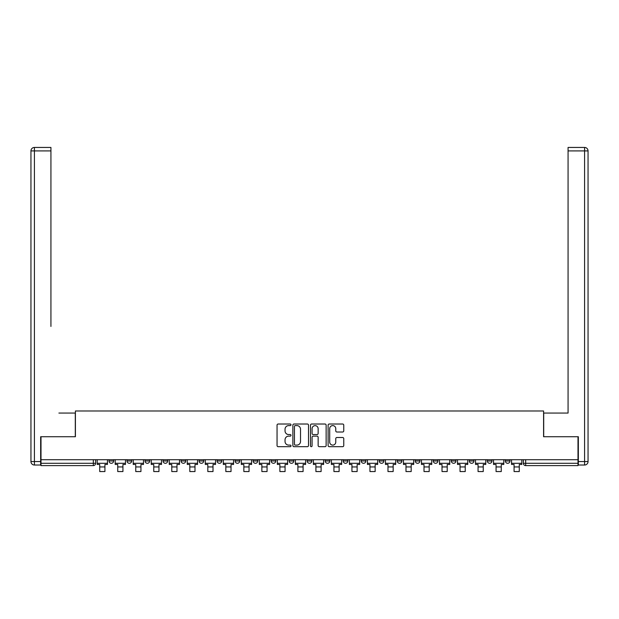 <?xml version="1.0" encoding="UTF-8"?>
<svg xmlns="http://www.w3.org/2000/svg" width="619" height="619" viewBox="0 0 619 619"><rect width="100%" height="100%" fill="white"/><g stroke="black" fill="none" stroke-linecap="round" stroke-linejoin="round"><path stroke-width="0.93" d="M291.023 424.804A0.797 0.797 0 0 0 290.226 424.015L278.186 424.015A1.137 1.137 0 0 0 277.049 425.145L277.049 445.548A1.137 1.137 0 0 0 278.186 446.686L290.226 446.686A0.797 0.797 0 0 0 291.023 445.889A0.797 0.797 0 0 0 290.226 445.1L288.671 445.1A3.629 3.629 0 0 1 285.042 441.471L285.042 439.769A3.629 3.629 0 0 1 288.671 436.14L290.226 436.14A0.797 0.797 0 0 0 291.023 435.35A0.797 0.797 0 0 0 290.226 434.553L288.671 434.553A3.629 3.629 0 0 1 285.042 430.932L285.042 429.23A3.629 3.629 0 0 1 288.671 425.601L290.226 425.601A0.797 0.797 0 0 0 291.023 424.804M487.346 460.985L487.346 459.716L487.346 460.985A2.314 2.314 0 0 0 489.66 463.298A2.314 2.314 0 0 1 487.346 460.985L491.966 460.985A2.314 2.314 0 0 1 489.66 463.298M469.334 460.985L469.334 459.716L469.334 460.985A2.314 2.314 0 0 0 471.639 463.298A2.314 2.314 0 0 1 469.334 460.985L473.953 460.985A2.314 2.314 0 0 1 471.639 463.298M415.287 459.716L415.287 460.985L419.906 460.985A2.314 2.314 0 0 1 417.593 463.298A2.314 2.314 0 0 1 415.287 460.985L415.287 459.716M397.266 459.716L397.266 460.985L401.886 460.985A2.314 2.314 0 0 1 399.58 463.298A2.314 2.314 0 0 1 397.266 460.985L397.266 459.716M289.174 459.716L289.174 460.985L293.793 460.985A2.314 2.314 0 0 1 291.487 463.298A2.314 2.314 0 0 1 289.174 460.985L289.174 459.716M271.161 459.716L271.161 460.985L275.78 460.985A2.314 2.314 0 0 1 273.466 463.298A2.314 2.314 0 0 1 271.161 460.985L271.161 459.716M181.081 460.985L181.081 459.716L181.081 460.985A2.314 2.314 0 0 0 183.386 463.298A2.314 2.314 0 0 1 181.081 460.985L185.7 460.985A2.314 2.314 0 0 1 183.386 463.298M163.068 459.716L163.068 460.985L167.687 460.985A2.314 2.314 0 0 1 165.374 463.298A2.314 2.314 0 0 1 163.068 460.985L163.068 459.716M145.047 459.716L145.047 460.985L149.666 460.985A2.314 2.314 0 0 1 147.361 463.298A2.314 2.314 0 0 1 145.047 460.985L145.047 459.716M127.034 460.985L127.034 459.716L127.034 460.985A2.314 2.314 0 0 0 129.34 463.298A2.314 2.314 0 0 1 127.034 460.985L131.654 460.985A2.314 2.314 0 0 1 129.34 463.298A2.314 2.314 0 0 0 131.654 460.985A2.314 2.314 0 0 1 129.34 463.298M109.021 460.985L109.021 459.716L109.021 460.985A2.314 2.314 0 0 0 111.327 463.298A2.314 2.314 0 0 1 109.021 460.985L113.641 460.985A2.314 2.314 0 0 1 111.327 463.298A2.314 2.314 0 0 0 113.641 460.985A2.314 2.314 0 0 1 111.327 463.298M342.632 432.008A1.137 1.137 0 0 0 343.762 430.87L343.762 425.145A1.137 1.137 0 0 0 342.632 424.015L329.254 424.015A1.137 1.137 0 0 0 328.116 425.145L328.116 445.548A1.137 1.137 0 0 0 329.254 446.686L342.632 446.686A1.137 1.137 0 0 0 343.762 445.548L343.762 438.639A1.137 1.137 0 0 0 342.632 437.501L336.906 437.501A1.137 1.137 0 0 0 335.769 438.639L335.769 442.067A3.033 3.033 0 0 1 332.736 445.1A3.033 3.033 0 0 1 329.703 442.067L329.703 428.634A3.033 3.033 0 0 1 332.736 425.601A3.033 3.033 0 0 1 335.769 428.634L335.769 430.87A1.137 1.137 0 0 0 336.906 432.008L342.632 432.008M41.001 459.716L41.001 436.735L75.41 436.735L75.41 410.985L543.59 410.985L543.59 436.735L577.999 436.735L577.999 459.716L41.001 459.716L41.001 463.298L95.62 463.298L95.62 459.716M308.51 425.145A1.137 1.137 0 0 0 307.372 424.015L294.002 424.015A1.137 1.137 0 0 0 292.864 425.145L292.864 445.548A1.137 1.137 0 0 0 294.002 446.686L307.372 446.686A1.137 1.137 0 0 0 308.51 445.548L308.51 425.145M311.628 424.015L324.998 424.015A1.137 1.137 0 0 1 326.136 425.145L326.136 445.548A1.137 1.137 0 0 1 324.998 446.686L319.28 446.686A1.137 1.137 0 0 1 318.143 445.548L318.143 437.277A1.137 1.137 0 0 0 317.013 436.14L313.214 436.14A1.137 1.137 0 0 0 312.077 437.277L312.077 445.889A0.797 0.797 0 0 1 311.287 446.686A0.797 0.797 0 0 1 310.49 445.889L310.49 425.145A1.137 1.137 0 0 1 311.628 424.015M523.38 459.716L523.38 463.298L577.999 463.298L577.999 465.604L525.686 465.604A2.314 2.314 0 0 1 523.38 463.298L523.38 459.716M577.999 459.716L577.999 463.298M93.314 459.716L93.314 465.604A2.314 2.314 0 0 0 95.62 463.298A2.314 2.314 0 0 1 93.314 465.604L41.001 465.604L41.001 463.298M509.979 459.716L509.979 460.985A2.314 2.314 0 0 1 507.673 463.298A2.314 2.314 0 0 1 505.359 460.985L509.979 460.985M505.359 459.716L505.359 460.985M491.966 459.716L491.966 460.985L491.966 459.716M473.953 459.716L473.953 460.985L473.953 459.716M455.932 459.716L455.932 460.985A2.314 2.314 0 0 1 453.626 463.298A2.314 2.314 0 0 1 451.313 460.985L455.932 460.985L455.932 459.716M451.313 459.716L451.313 460.985M437.919 459.716L437.919 460.985A2.314 2.314 0 0 1 435.614 463.298A2.314 2.314 0 0 1 433.3 460.985L437.919 460.985A2.314 2.314 0 0 1 435.614 463.298A2.314 2.314 0 0 0 437.919 460.985M433.3 459.716L433.3 460.985M419.906 459.716L419.906 460.985L419.906 459.716M401.886 459.716L401.886 460.985L401.886 459.716M383.873 459.716L383.873 460.985A2.314 2.314 0 0 1 381.559 463.298A2.314 2.314 0 0 1 379.254 460.985L383.873 460.985M379.254 459.716L379.254 460.985M365.86 459.716L365.86 460.985A2.314 2.314 0 0 1 363.546 463.298A2.314 2.314 0 0 1 361.241 460.985L365.86 460.985A2.314 2.314 0 0 1 363.546 463.298A2.314 2.314 0 0 0 365.86 460.985M361.241 459.716L361.241 460.985M347.839 459.716L347.839 460.985A2.314 2.314 0 0 1 345.534 463.298A2.314 2.314 0 0 1 343.22 460.985A2.314 2.314 0 0 0 345.534 463.298M343.22 459.716L343.22 460.985L347.839 460.985M329.826 459.716L329.826 460.985A2.314 2.314 0 0 1 327.513 463.298A2.314 2.314 0 0 1 325.207 460.985L329.826 460.985L329.826 459.716M325.207 459.716L325.207 460.985M311.814 459.716L311.814 460.985A2.314 2.314 0 0 1 309.5 463.298A2.314 2.314 0 0 1 307.186 460.985L311.814 460.985A2.314 2.314 0 0 1 309.5 463.298A2.314 2.314 0 0 0 311.814 460.985L311.814 459.716M307.186 459.716L307.186 460.985M293.793 459.716L293.793 460.985M275.78 459.716L275.78 460.985L275.78 459.716M257.759 459.716L257.759 460.985A2.314 2.314 0 0 1 255.454 463.298A2.314 2.314 0 0 1 253.14 460.985L257.759 460.985L257.759 459.716M253.14 459.716L253.14 460.985M239.746 459.716L239.746 460.985A2.314 2.314 0 0 1 237.441 463.298A2.314 2.314 0 0 1 235.127 460.985L239.746 460.985M235.127 459.716L235.127 460.985M221.734 459.716L221.734 460.985A2.314 2.314 0 0 1 219.42 463.298A2.314 2.314 0 0 1 217.114 460.985A2.314 2.314 0 0 0 219.42 463.298M217.114 459.716L217.114 460.985L221.734 460.985M203.713 459.716L203.713 460.985A2.314 2.314 0 0 1 201.407 463.298A2.314 2.314 0 0 1 199.094 460.985A2.314 2.314 0 0 0 201.407 463.298A2.314 2.314 0 0 0 203.713 460.985A2.314 2.314 0 0 1 201.407 463.298M199.094 459.716L199.094 460.985L203.713 460.985M185.7 459.716L185.7 460.985M167.687 459.716L167.687 460.985A2.314 2.314 0 0 1 165.374 463.298A2.314 2.314 0 0 0 167.687 460.985L167.687 459.716M149.666 459.716L149.666 460.985A2.314 2.314 0 0 1 147.361 463.298A2.314 2.314 0 0 0 149.666 460.985L149.666 459.716M131.654 459.716L131.654 460.985L131.654 459.716M113.641 459.716L113.641 460.985L113.641 459.716M295.248 425.601A0.797 0.797 0 0 0 294.451 426.398L294.451 444.303A0.797 0.797 0 0 0 295.248 445.1L296.888 445.1A3.629 3.629 0 0 0 300.517 441.471L300.517 429.23A3.629 3.629 0 0 0 296.888 425.601L295.248 425.601M318.143 428.688A3.033 3.033 0 0 0 315.11 425.655A3.033 3.033 0 0 0 312.077 428.688L312.077 433.424A1.137 1.137 0 0 0 313.214 434.553L317.013 434.553A1.137 1.137 0 0 0 318.143 433.424L318.143 428.688M97.183 463.298L107.458 463.298L107.458 464.451L104.921 464.451L104.921 471.554L99.721 471.554L99.721 464.451L97.183 464.451L97.183 459.716M107.458 463.298L107.458 459.716M40.653 461.565L40.653 465.031L34.416 465.031A3.466 3.466 0 0 1 30.95 461.565L30.95 150.912A3.466 3.466 0 0 1 34.416 147.446L50.928 147.446L50.928 150.912L34.416 150.912L34.416 461.565L40.653 461.565L40.653 436.735L75.294 436.735L75.294 413.059L58.898 413.059M50.928 150.912L50.928 326.445M34.416 147.446A3.466 3.466 0 0 0 30.95 150.912A3.466 3.466 0 0 1 34.416 147.446A3.466 3.466 0 0 0 30.95 150.912L34.416 150.912L34.416 147.446M560.102 413.059L568.072 413.059L568.072 147.446L584.584 147.446L568.072 147.446M578.347 461.565L584.584 461.565L584.584 150.912L588.05 150.912A3.466 3.466 0 0 0 584.584 147.446A3.466 3.466 0 0 1 588.05 150.912A3.466 3.466 0 0 0 584.584 147.446A3.466 3.466 0 0 1 588.05 150.912L588.05 461.565A3.466 3.466 0 0 1 584.584 465.031L578.347 465.031L578.347 436.735L543.706 436.735L543.706 413.059L568.072 413.059L568.072 326.445M584.584 465.031A3.466 3.466 0 0 0 588.05 461.565L584.584 461.565L584.584 465.031M115.196 463.298L125.471 463.298L125.471 464.451L122.933 464.451L122.933 471.554L117.734 471.554L117.734 464.451L115.196 464.451L115.196 459.716M125.471 463.298L125.471 459.716M133.209 463.298L143.492 463.298L143.492 464.451L140.946 464.451L140.946 471.554L135.754 471.554L135.754 464.451L133.209 464.451L133.209 459.716M143.492 463.298L143.492 459.716M151.229 463.298L161.505 463.298L161.505 464.451L158.967 464.451L158.967 471.554L153.767 471.554L153.767 464.451L151.229 464.451L151.229 459.716M161.505 463.298L161.505 459.716M169.242 463.298L179.518 463.298L179.518 464.451L176.98 464.451L176.98 471.554L171.78 471.554L171.78 464.451L169.242 464.451L169.242 459.716M179.518 463.298L179.518 459.716M187.255 463.298L197.538 463.298L197.538 464.451L194.993 464.451L194.993 471.554L189.801 471.554L189.801 464.451L187.255 464.451L187.255 459.716M197.538 463.298L197.538 459.716M205.276 463.298L215.551 463.298L215.551 464.451L213.013 464.451L213.013 471.554L207.814 471.554L207.814 464.451L205.276 464.451L205.276 459.716M215.551 463.298L215.551 459.716M223.289 463.298L233.572 463.298L233.572 464.451L231.026 464.451L231.026 471.554L225.834 471.554L225.834 464.451L223.289 464.451L223.289 459.716M233.572 463.298L233.572 459.716M241.309 463.298L251.585 463.298L251.585 464.451L249.047 464.451L249.047 471.554L243.847 471.554L243.847 464.451L241.309 464.451L241.309 459.716M251.585 463.298L251.585 459.716M259.322 463.298L269.598 463.298L269.598 464.451L267.06 464.451L267.06 471.554L261.86 471.554L261.86 464.451L259.322 464.451L259.322 459.716M269.598 463.298L269.598 459.716M277.335 463.298L287.618 463.298L287.618 464.451L285.073 464.451L285.073 471.554L279.881 471.554L279.881 464.451L277.335 464.451L277.335 459.716M287.618 463.298L287.618 459.716M295.356 463.298L305.631 463.298L305.631 464.451L303.093 464.451L303.093 471.554L297.894 471.554L297.894 464.451L295.356 464.451L295.356 459.716M305.631 463.298L305.631 459.716M313.369 463.298L323.644 463.298L323.644 464.451L321.106 464.451L321.106 471.554L315.907 471.554L315.907 464.451L313.369 464.451L313.369 459.716M323.644 463.298L323.644 459.716M331.382 463.298L341.665 463.298L341.665 464.451L339.119 464.451L339.119 471.554L333.927 471.554L333.927 464.451L331.382 464.451L331.382 459.716M341.665 463.298L341.665 459.716M349.402 463.298L359.678 463.298L359.678 464.451L357.14 464.451L357.14 471.554L351.94 471.554L351.94 464.451L349.402 464.451L349.402 459.716M359.678 463.298L359.678 459.716M367.415 463.298L377.691 463.298L377.691 464.451L375.153 464.451L375.153 471.554L369.953 471.554L369.953 464.451L367.415 464.451L367.415 459.716M377.691 463.298L377.691 459.716M385.428 463.298L395.711 463.298L395.711 464.451L393.166 464.451L393.166 471.554L387.974 471.554L387.974 464.451L385.428 464.451L385.428 459.716M395.711 463.298L395.711 459.716M403.449 463.298L413.724 463.298L413.724 464.451L411.186 464.451L411.186 471.554L405.987 471.554L405.987 464.451L403.449 464.451L403.449 459.716M413.724 463.298L413.724 459.716M421.462 463.298L431.745 463.298L431.745 464.451L429.199 464.451L429.199 471.554L424.007 471.554L424.007 464.451L421.462 464.451L421.462 459.716M431.745 463.298L431.745 459.716M439.482 463.298L449.758 463.298L449.758 464.451L447.22 464.451L447.22 471.554L442.02 471.554L442.02 464.451L439.482 464.451L439.482 459.716M449.758 463.298L449.758 459.716M457.495 463.298L467.771 463.298L467.771 464.451L465.233 464.451L465.233 471.554L460.033 471.554L460.033 464.451L457.495 464.451L457.495 459.716M467.771 463.298L467.771 459.716M475.508 463.298L485.791 463.298L485.791 464.451L483.246 464.451L483.246 471.554L478.054 471.554L478.054 464.451L475.508 464.451L475.508 459.716M485.791 463.298L485.791 459.716M493.529 463.298L503.804 463.298L503.804 464.451L501.266 464.451L501.266 471.554L496.067 471.554L496.067 464.451L493.529 464.451L493.529 459.716M503.804 463.298L503.804 459.716M511.542 463.298L521.817 463.298L521.817 464.451L519.279 464.451L519.279 471.554L514.08 471.554L514.08 464.451L511.542 464.451L511.542 459.716M521.817 463.298L521.817 459.716M525.686 459.716L525.686 465.604M99.721 466.935L104.921 466.935M34.416 465.031L34.416 461.565L30.95 461.565M584.584 147.446L584.584 150.912L568.072 150.912M117.734 466.935L122.933 466.935M135.754 466.935L140.946 466.935M153.767 466.935L158.967 466.935M171.78 466.935L176.98 466.935M189.801 466.935L194.993 466.935M207.814 466.935L213.013 466.935M225.834 466.935L231.026 466.935M243.847 466.935L249.047 466.935M261.86 466.935L267.06 466.935M279.881 466.935L285.073 466.935M297.894 466.935L303.093 466.935M315.907 466.935L321.106 466.935M333.927 466.935L339.119 466.935M351.94 466.935L357.14 466.935M369.953 466.935L375.153 466.935M387.974 466.935L393.166 466.935M405.987 466.935L411.186 466.935M424.007 466.935L429.199 466.935M442.02 466.935L447.22 466.935M460.033 466.935L465.233 466.935M478.054 466.935L483.246 466.935M496.067 466.935L501.266 466.935M514.08 466.935L519.279 466.935"/></g></svg>
